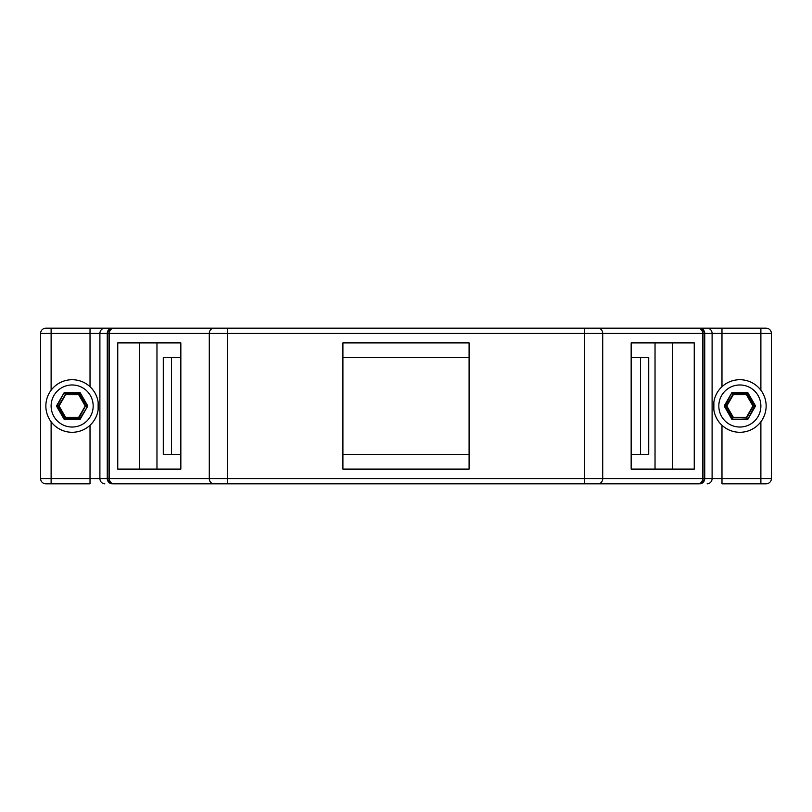 <?xml version="1.0" encoding="UTF-8"?>
<svg xmlns="http://www.w3.org/2000/svg" width="812" height="812" viewBox="0 0 812 812"><rect width="100%" height="100%" fill="white"/><g stroke="black" fill="none" stroke-linecap="round" stroke-linejoin="round"><path stroke-width="1.22" d="M40.6 478.552L51.115 478.552L51.115 483.81L45.858 483.81A5.258 5.258 0 0 1 40.6 478.552L40.6 333.448A5.258 5.258 0 0 1 45.858 328.19L698.848 328.19A5.258 5.258 0 0 1 704.106 333.448L704.106 478.552A5.258 5.258 0 0 1 698.848 483.81L668.875 483.81M51.115 421.773L51.115 478.552L771.4 478.552L771.4 333.448A5.258 5.258 0 0 0 766.142 328.19L760.885 328.19L760.885 333.448L771.4 333.448M118.501 483.81L113.152 483.81A5.258 5.258 0 0 1 107.894 478.552L107.894 333.448L702.695 333.448L702.695 478.552A5.258 4.557 90 0 1 698.137 483.81L698.848 483.81A5.258 5.258 0 0 0 704.106 478.552M117.75 469.092L117.75 342.908L180.843 342.908L180.843 469.092L117.75 469.092M342.908 469.092L342.908 342.908L469.092 342.908L469.092 469.092L342.908 469.092L469.092 469.092M631.157 469.092L631.157 342.908L694.25 342.908L694.25 469.092L631.157 469.092L655.03 469.092L655.03 342.908L631.157 342.908M640.526 454.365L640.526 357.635M631.157 454.365L648.717 454.365L648.717 357.635L631.157 357.635M672.397 469.092L672.397 342.908M713.86 409.908L713.86 402.092M98.14 402.092L98.14 409.908M699.792 483.81A5.258 4.943 90 0 0 704.735 478.552L704.735 333.448L704.106 333.448A5.258 5.258 0 0 0 698.848 328.19L760.885 328.19M113.152 328.19A5.258 5.258 0 0 0 107.894 333.448A5.258 5.258 0 0 1 113.152 328.19M113.152 483.81L698.137 483.81M739.854 379.712A26.288 26.288 0 0 0 713.565 406A26.288 26.288 0 0 0 739.854 432.288A26.288 26.288 0 0 0 766.142 406A26.288 26.288 0 0 0 739.854 379.712A26.288 26.288 0 0 0 713.565 406A26.288 26.288 0 0 0 739.854 432.288A26.288 26.288 0 0 0 766.142 406A26.288 26.288 0 0 0 739.854 379.712M746.837 417.571L747.101 419.063L732.008 419.581L733.327 417.307L733.327 417.835L733.327 417.307L733.327 417.835L746.39 417.835L747.7 419.581L754.795 405.736L755.546 406L753.363 406.264L753.363 405.736L746.837 417.571M724.172 406L724.913 406.264L732.008 392.419L733.327 394.693L732.871 394.429L733.327 394.693L732.871 394.429L726.344 405.736L726.791 406L724.172 406L732.008 392.419L747.7 392.419L747.101 392.937L754.795 405.736L753.363 405.736L746.837 394.429L746.39 394.693L747.7 392.419L755.546 406L747.7 419.581L732.008 419.581L724.172 406M64.3 419.581L64.899 419.063L57.205 405.736L64.3 392.419L65.163 394.429L65.61 394.165L58.637 405.736L59.083 406L56.454 406L58.637 406.264L65.163 417.571L65.61 417.307L64.3 419.581L56.454 406L64.3 392.419L79.992 392.419L79.393 392.937L79.992 392.419L87.828 406L79.84 418.809L79.992 419.581L78.673 417.307L79.129 417.571L78.673 417.307L79.129 417.571L85.656 405.736L85.656 406.264L85.656 405.736L85.656 406.264L87.828 406L79.992 419.581L64.3 419.581M72.146 379.712A26.288 26.288 0 0 0 45.858 406A26.288 26.288 0 0 0 72.146 432.288A26.288 26.288 0 0 0 98.435 406A26.288 26.288 0 0 0 72.146 379.712A26.288 26.288 0 0 0 45.858 406A26.288 26.288 0 0 0 72.146 432.288A26.288 26.288 0 0 0 98.435 406A26.288 26.288 0 0 0 72.146 379.712M79.129 394.429L78.673 394.165L79.84 393.191L87.087 405.736L85.656 405.736L79.129 394.429M721.98 386.725L721.98 328.19L668.875 328.19M143.125 328.19L90.02 328.19L90.02 333.448L107.894 333.448M156.614 328.19L190.566 328.19M621.413 328.19L665.515 328.19M192.028 328.19L227.492 328.19L227.492 483.81L192.028 483.81M619.952 483.81L584.508 483.81L584.508 328.19L619.952 328.19M156.614 483.81L190.566 483.81M621.413 483.81L655.385 483.81M125.505 483.81L143.125 483.81M721.98 425.275L721.98 483.81L766.142 483.81A5.258 5.258 0 0 0 771.4 478.552M51.115 483.81L90.02 483.81L90.02 425.275M171.474 454.365L171.474 357.635M139.603 469.092L139.603 342.908M180.843 469.092L156.97 469.092L156.97 342.908L180.843 342.908M180.843 357.635L163.283 357.635L163.283 454.365L180.843 454.365M342.908 357.635L469.092 357.635M342.908 454.365L469.092 454.365M469.092 342.908L342.908 342.908M707.161 483.81A5.258 4.943 90 0 0 712.104 478.552L712.104 333.448L760.885 333.448L760.885 390.227M699.792 328.19A5.258 4.943 90 0 1 704.735 333.448L712.104 333.448A5.258 4.943 90 0 0 707.161 328.19M760.885 483.81L760.885 421.773M90.02 386.725L90.02 333.448L51.115 333.448L51.115 390.227M112.208 483.81A5.258 4.943 90 0 1 107.265 478.552L107.265 333.448A5.258 4.943 90 0 1 112.208 328.19M104.839 483.81A5.258 4.943 90 0 1 99.896 478.552L99.896 333.448A5.258 4.943 90 0 1 104.839 328.19M113.863 483.81A5.258 4.557 90 0 1 109.305 478.552L109.305 333.448A5.258 4.557 90 0 1 113.863 328.19M213.83 483.81A5.258 4.557 90 0 1 209.283 478.552L209.283 333.448A5.258 4.557 90 0 1 213.83 328.19M598.17 483.81A5.258 4.557 90 0 0 602.717 478.552L602.717 333.448A5.258 4.557 90 0 0 598.17 328.19M40.6 333.448L51.115 333.448L51.115 328.19M704.106 333.448L702.695 333.448A5.258 4.557 90 0 0 698.137 328.19M739.854 384.969A21.031 21.031 0 0 0 718.823 406A21.031 21.031 0 0 0 739.854 427.031A21.031 21.031 0 0 0 760.885 406A21.031 21.031 0 0 0 739.854 384.969M752.917 406L746.39 417.307L733.327 417.307L726.791 406L733.327 394.693L746.39 394.693L752.917 406M732.871 417.571L732.16 418.809L724.913 406.264L726.344 406.264L732.871 417.571M732.607 392.937L747.101 392.937L746.39 394.165L733.327 394.165L732.607 392.937M79.393 419.063L64.899 419.063L65.61 417.835L78.673 417.835L79.393 419.063M72.146 384.969A21.031 21.031 0 0 0 51.115 406A21.031 21.031 0 0 0 72.146 427.031A21.031 21.031 0 0 0 93.177 406A21.031 21.031 0 0 0 72.146 384.969M64.899 392.937L79.393 392.937L78.673 394.165L65.61 394.165L64.899 392.937M65.61 417.307L59.083 406L65.61 394.693L78.673 394.693L85.209 406L78.673 417.307L65.61 417.307"/></g></svg>
